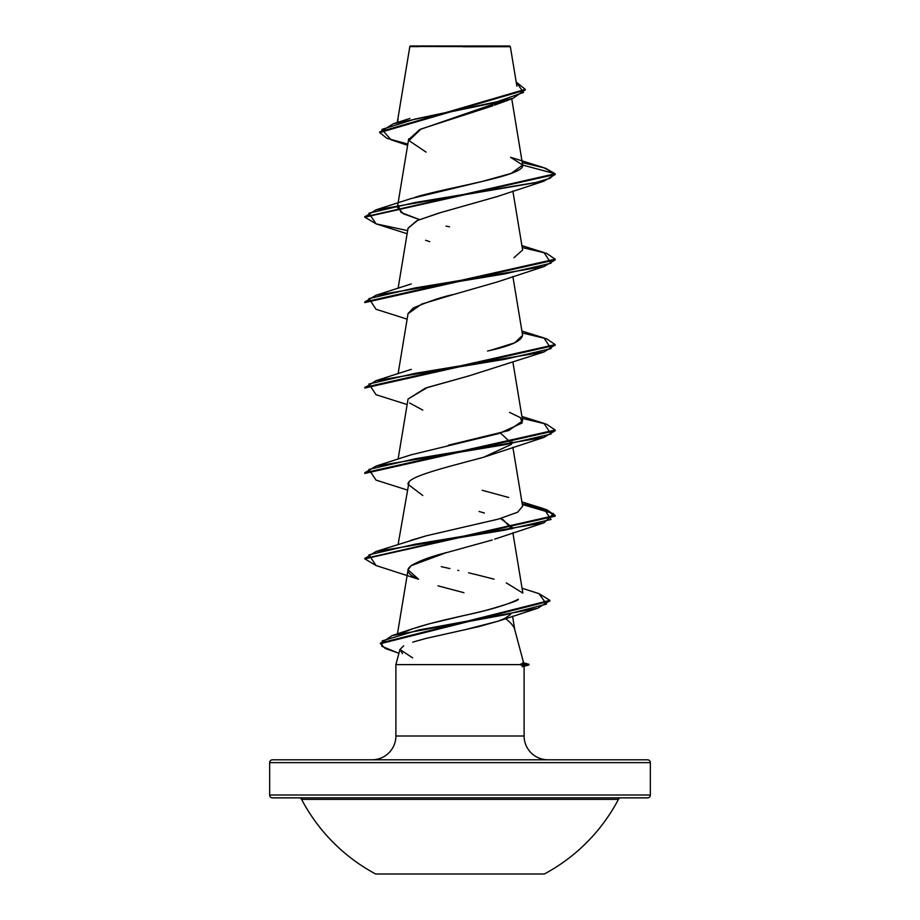 <?xml version="1.0" encoding="UTF-8"?>
<svg xmlns="http://www.w3.org/2000/svg" width="920" height="920" viewBox="0 0 920 920"><rect width="100%" height="100%" fill="white"/><g stroke="black" fill="none" stroke-linecap="round" stroke-linejoin="round"><path stroke-width="1.38" d="M375.682 874L544.318 874A178.928 178.928 0 0 0 618.401 799.388L301.599 799.388A178.928 178.928 0 0 0 375.682 874L544.318 874M299.069 797.858A2.852 2.852 0 0 1 301.599 799.388L618.401 799.388A2.852 2.852 0 0 1 620.931 797.858M272.515 797.858L647.484 797.858A2.852 2.852 0 0 0 650.348 795.006L269.652 795.006A2.852 2.852 0 0 0 272.515 797.858A2.852 2.852 0 0 1 269.652 795.006L650.348 795.006L650.348 762.645A2.852 2.852 0 0 0 647.484 759.793L272.515 759.793A2.852 2.852 0 0 0 269.652 762.645L650.348 762.645L269.652 762.645L269.652 795.006L269.652 762.645A2.852 2.852 0 0 1 272.515 759.793L647.484 759.793A2.852 2.852 0 0 1 650.348 762.645L650.348 795.006A2.852 2.852 0 0 1 647.484 797.858L272.515 797.858M463.174 46.747L510.347 46.701L509.634 46L410.366 46L409.952 46.805L410.366 46L509.634 46L510.347 46.701L409.894 46.46M523.641 662.86L528.896 664.263L520.444 664.263L523.71 663.124L514.728 629.613C513.67 625.933 510.439 622.173 505.022 618.32C510.439 622.173 513.67 625.933 514.728 629.613L523.71 663.124L522.744 662.619L523.71 663.124L522.962 663.676L520.444 664.263L528.896 664.263L523.641 662.86M547.906 759.793A23.793 23.793 0 0 1 524.112 736L524.112 666.011L520.685 664.619L395.887 664.619L520.685 664.619L523.25 665.505L524.112 666.011L524.112 736A23.793 23.793 0 0 0 547.906 759.793M395.887 736A23.793 23.793 0 0 1 372.094 759.793A23.793 23.793 0 0 0 395.887 736L524.112 736L395.887 736L395.887 664.619L395.887 736M499.042 620.885L479.159 626.543L426.443 638.307L412.735 642.125M403.719 645.817L399.947 649.485L395.887 664.619L399.947 649.485L402.523 653.625M504.988 100.096L419.796 129.582L408.802 139.38M497.375 196.5L438.621 213.164L416.944 220.662L408.054 228.171L398.096 288.339M408.031 313.709L421.601 304.117L453.537 294.515C442.658 296.677 429.191 301.197 413.149 308.073L408.054 313.582L398.096 373.75M408.031 399.073L425.327 388.159L468.993 375.877L427.432 387.447L408.054 399.004L398.096 459.172M511.957 441.715L511.784 443.555M511.428 444.325L483.667 457.228L479.032 458.562M408.974 482.379L398.096 544.582M511.784 528.977L503.067 519.627L500.549 518.523L511.945 527.125L511.773 528.977M543.984 522.813L415.219 544.168L368.954 554.841L376.027 565.524L364.826 558.854L555.174 516.154L546.583 510.324L522.341 504.505L553.575 513.659L543.984 522.813L494.661 539.154M492.257 539.982L445.786 552.839L411.113 565.697L408.054 569.837L418.577 579.255C401.384 571.688 409.894 567.168 411.113 565.697C419.669 560.579 432.078 556.059 448.362 552.138M510.6 614.456L505.022 618.32L498.318 621.126L463.588 630.073M403.259 632.581L404.604 631.913C426.868 622.334 470.499 614.836 489.313 609.431C509.266 603.646 518.938 600.254 518.316 599.265C507.598 604.727 489.371 610.178 463.634 615.618L429.479 623.76L411.872 628.992L403.259 632.581M512.865 532.691L522.87 593.124L506.276 582.866M410.815 540.351L426.443 535.762L498.456 519.098L517.672 512.198L522.629 506.241L512.865 447.281M448.35 445.211L508.691 430.56L522.629 420.819L512.865 361.859M522.606 335.305L514.625 342.861L490.199 350.416C511.485 345.702 522.261 340.549 522.525 334.972M513.969 257.726L522.629 249.987L512.865 191.026M419.462 219.558L403.247 213.727L397.371 207.287L398.256 205.436L401.085 212.497L419.462 219.558M415.184 197.248L419.577 195.948C457.01 185.644 525.32 175.352 522.663 165.059L511.75 98.796M397.532 122.452L398.118 118.898M409.917 46.609L419.083 46.621M500.365 46.678L510.347 46.701L516.879 86.146M492.89 105.788L421.026 129.018L408.963 140.599L426.086 152.122M407.629 145.314L391.046 139.794L381.869 129.421L415.069 119.059L513.084 98.337L525.262 89.7M409.699 47.346L409.825 46.632L409.699 47.346M379.718 132.583L379.718 131.87L525.285 89.343L525.285 90.056L379.718 132.583L386.952 138.333L407.824 144.072M510.692 157.32L543.352 167.532L555.174 173.765L555.174 174.478L543.973 181.136L415.23 202.492L368.954 213.175L376.015 223.847L407.64 230.621L376.211 223.905L364.826 217.189L555.174 174.478L555.174 173.765L545.502 168.199L522.307 162.633M525.285 89.343L516.189 82.018L523.537 92.46L493.683 102.902L393.242 123.797L379.741 132.227M409.687 47.633L409.687 46.874M376.015 209.817L411.286 198.513L480.918 181.792L511.175 173.42L522.663 165.059L555.174 173.765L364.86 216.833L376.015 209.817L535.014 182.781L549.987 178.273L555.174 173.765L522.663 165.059L510.554 157.286M522.134 666.712L528.896 664.976L520.685 664.976L528.885 664.976L528.896 664.263M412.62 657.869L399.947 649.485M463.956 592.71L437.978 585.833M376.027 565.524L418.577 579.255M484.426 513.015L479.032 511.462M422.774 495.523L408.066 484.345C406.594 476.836 444.567 467.797 483.667 457.228L543.973 437.391L415.23 458.746L368.954 469.418L376.015 480.102L407.134 489.98M511.773 443.555L500.537 433.101M422.786 410.101L409.607 402.983M468.993 375.877L543.984 351.969L415.23 373.324L368.954 384.008L376.015 394.68L407.134 404.57M453.537 294.515L497.214 281.98L543.984 266.558L415.23 287.914L368.954 298.586L376.027 309.269L407.134 319.148M429.755 241.672L425.603 240.281M408.031 228.286L417.622 220.351L441.255 212.416L497.214 196.558L543.973 181.136M522.215 247.514L546.549 253.356L555.174 259.187L364.826 301.898L364.826 302.611L555.174 259.9L543.984 266.558M555.139 344.954L543.984 351.969M522.215 418.358L546.537 424.189L555.174 430.019L364.826 472.73L364.826 473.443L555.174 430.732L543.973 437.391M549.861 600.714L537.694 608.269L418.726 630.005L382.202 640.872L381.88 646.3L398.9 653.372M522.215 332.936L546.537 338.767L555.174 344.597L364.826 387.32L364.826 388.022L555.174 345.31L555.174 344.597M522.215 503.769L546.549 509.611L555.174 515.441L364.86 558.497L376.027 551.482L504.769 530.139L551.045 519.455L543.984 508.783L521.904 501.883M380.478 643.356L392.161 635.605L505.908 614.606L546.514 604.106L538.89 593.607L549.895 600.357L380.454 642.999L380.454 643.712L549.895 601.07L549.895 600.357M398.935 653.246L385.261 648.485L380.454 643.712M364.826 472.73L376.015 466.072L504.769 444.716L551.045 434.044L543.973 423.361L521.904 416.461M364.86 387.676L376.015 380.65L504.769 359.306L551.045 348.622L543.984 337.95L521.904 331.039M364.826 301.898L376.027 295.24L504.769 273.884L551.045 263.212L543.984 252.528L521.904 245.628M446.062 226.078L449.523 226.837M490.199 350.416L487.577 351.049M509.542 412.355L520.409 417.657L522.215 422.959L498.904 433.561L411.286 454.767L376.015 466.072M482.241 490.303L508.702 497.478M426.443 535.762L376.027 551.482M441.255 566.662L449.88 568.583M457.815 570.331L458.769 570.549M468.591 572.838L476.824 574.781M476.928 574.804L494.074 579.174M409.825 46.586L397.267 122.532M408.698 138.839L397.785 204.815M397.659 205.551L397.371 207.287M512.865 276.437L522.629 335.409M408.054 569.837L397.452 633.88M512.555 616.216L514.843 630.062M494.385 105.202L513.084 98.337M409.883 118.45L393.242 123.797M498.858 620.954L537.694 608.269M407.134 233.737L376.015 223.847M364.826 216.476L364.826 217.189M555.174 259.187L555.174 259.9M555.174 430.019L555.174 430.732M555.174 515.441L555.174 516.154M364.826 558.141L364.826 558.854M392.161 635.605L411.872 628.992M538.89 593.607L522.066 588.236M376.015 380.65L411.297 369.346M376.027 295.24L411.297 283.935"/></g></svg>
